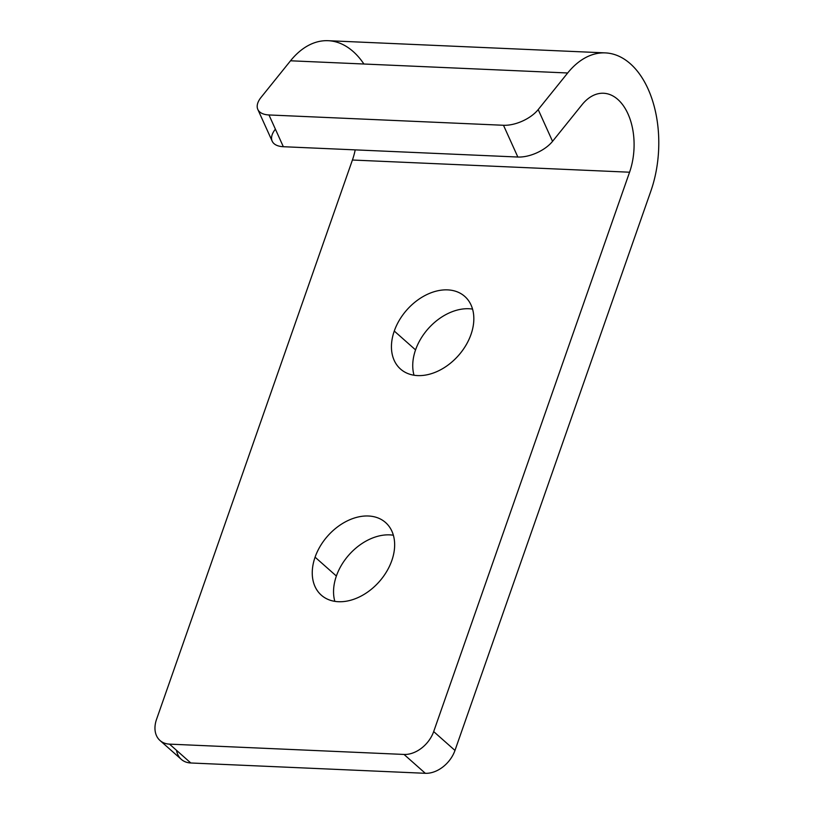 <?xml version="1.0" encoding="UTF-8"?>
<svg xmlns="http://www.w3.org/2000/svg" width="814" height="814" viewBox="0 0 814 814"><rect width="100%" height="100%" fill="white"/><g stroke="black" fill="none" stroke-linecap="round" stroke-linejoin="round"><path stroke-width="1.22" d="M605.321 52.89A94.271 57.519 -87.5 0 1 650.864 191.066A94.271 57.519 92.5 0 0 640.048 74.735A94.271 57.519 92.5 0 0 567.673 72.985A94.271 57.519 -87.5 0 1 605.321 52.89L328.174 40.7A94.271 57.519 92.5 0 0 290.527 60.785L567.673 72.985L538.196 109.585A26.933 13.624 155.7 0 1 503.49 125.275A26.933 13.624 -24.3 0 0 538.196 109.585L567.673 72.985L290.527 60.785L261.05 97.395A26.933 13.624 -24.3 0 0 268.976 114.957L503.49 125.275L268.976 114.957L283.333 146.713L517.846 157.031L503.49 125.275L517.846 157.031L283.333 146.713A26.933 13.624 155.7 0 1 275.397 129.161M552.553 141.341A26.933 13.624 155.7 0 1 517.846 157.031A26.933 13.624 -24.3 0 0 552.553 141.341L582.03 104.731L552.553 141.341L538.196 109.585L552.553 141.341M159.992 740.486L181.288 759.34A26.933 19.129 -48.5 0 0 190.802 762.983L169.516 744.128A26.933 19.129 131.5 0 1 159.992 740.486A26.933 19.129 131.5 0 1 156.532 719.383L352.421 160.022A53.866 32.865 92.5 0 0 355.209 149.868A53.866 32.865 -87.5 0 1 352.421 160.022L629.568 172.212L433.679 731.583L629.568 172.212L352.421 160.022L156.532 719.383A26.933 19.129 -48.5 0 0 169.516 744.128L404.029 754.446A26.933 19.129 -48.5 0 0 433.679 731.583L454.975 750.437L650.864 191.066L454.975 750.437A26.933 19.129 131.5 0 1 425.315 773.3L190.802 762.983L425.315 773.3L404.029 754.446L169.516 744.128L190.802 762.983A26.933 19.129 131.5 0 1 176.526 750.335M394.271 331.044A48.484 34.432 131.5 0 1 464.825 296.479A48.484 34.432 131.5 0 1 438.838 370.685A48.484 34.432 131.5 0 1 394.271 331.044A48.484 34.432 -48.5 0 0 400.498 369.027A48.484 34.432 -48.5 0 0 458.424 355.565A48.484 34.432 -48.5 0 0 464.784 296.438A48.484 34.432 -48.5 0 0 394.271 331.044L415.557 349.898A48.484 34.432 -48.5 0 0 414.021 375.223A48.484 34.432 131.5 0 1 415.557 349.898A48.484 34.432 131.5 0 1 472.568 309.106A48.484 34.432 -48.5 0 0 415.557 349.898L394.271 331.044M315.079 557.173A48.484 34.432 131.5 0 1 385.633 522.598A48.484 34.432 131.5 0 1 359.646 596.815A48.484 34.432 131.5 0 1 315.079 557.173A48.484 34.432 -48.5 0 0 321.316 595.156A48.484 34.432 -48.5 0 0 379.232 581.695A48.484 34.432 -48.5 0 0 385.602 522.568A48.484 34.432 -48.5 0 0 315.079 557.173L336.375 576.027A48.484 34.432 -48.5 0 0 334.829 601.343A48.484 34.432 131.5 0 1 336.375 576.027A48.484 34.432 131.5 0 1 393.376 535.236A48.484 34.432 -48.5 0 0 336.375 576.027L315.079 557.173M629.568 172.212A53.866 32.865 92.5 0 0 603.55 93.254A53.866 32.865 92.5 0 0 582.03 104.731A53.866 32.865 -87.5 0 1 623.392 105.739A53.866 32.865 -87.5 0 1 629.568 172.212M257.824 109.432L272.181 141.178A26.933 13.624 -24.3 0 0 283.333 146.713L268.976 114.957A26.933 13.624 155.7 0 1 257.824 109.432A26.933 13.624 155.7 0 1 261.05 97.395L290.527 60.785A94.271 57.519 -87.5 0 1 363.919 64.021M404.029 754.446L425.315 773.3A26.933 19.129 -48.5 0 0 454.975 750.437L433.679 731.583A26.933 19.129 131.5 0 1 404.029 754.446"/></g></svg>
